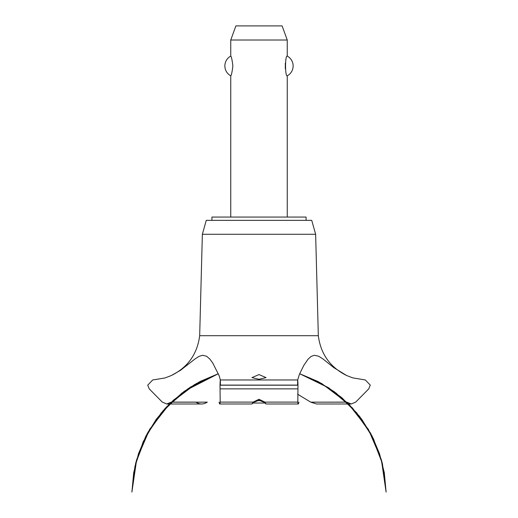 <?xml version="1.0" encoding="UTF-8"?>
<svg xmlns="http://www.w3.org/2000/svg" width="518" height="518" viewBox="0 0 518 518"><rect width="100%" height="100%" fill="white"/><g stroke="black" fill="none" stroke-linecap="round" stroke-linejoin="round"><path stroke-width="0.78" d="M306.086 220.357L306.086 217.061L211.914 217.061L211.914 220.357M287.25 217.061L287.25 75.809C284.991 76.897 284.991 54.999 287.25 56.086L287.25 40.022L230.75 40.022L230.75 56.086C231.404 56.481 232.116 59.764 232.873 65.948C232.116 72.125 231.404 75.414 230.75 75.809L230.75 217.061M285.301 63.138L285.301 68.752M230.75 75.809A11.208 11.208 0 0 1 230.75 56.086M287.25 56.086A11.208 11.208 0 0 1 287.25 75.809M230.75 40.022L235.891 25.9L282.109 25.9L287.25 40.022M199.676 335.709L202.363 234.272L206.268 220.357L311.732 220.357L315.637 234.272L318.324 335.709L199.676 335.709C197.313 353.995 187.879 367.268 171.387 375.511L180.497 370.305L195.021 358.955L199.08 356.339L202.609 355.27L206.617 356.261L209.816 359.032L212.743 362.995L219.25 375.964L220.325 379.966L297.675 379.966L299.443 374.261L303.839 365.345L308.042 359.194L311.111 356.429L314.309 355.277L318.667 356.216L322.999 358.968L333.838 367.663L346.613 375.511L352.661 377.849L365.313 379.966L370.279 385.101L368.777 388.856L355.704 402.11L351.23 403.982L346.613 402.046M259 379.286L251.936 377.616L259 374.572L266.064 377.616L259 379.286M171.387 402.046L166.77 403.982L162.296 402.11L149.223 388.856L147.721 385.191L152.687 379.966L164.912 377.978L171.387 375.511M171.316 402.11L195.94 402.11C199.676 404.61 203.47 404.61 207.31 402.11M297.623 394.204L310.755 402.156L316.53 403.982L351.23 403.982M259 400.252L254.17 402.156L251.936 403.936L253.147 402.11L259 399.255L264.853 402.11L266.025 403.982L263.83 402.156L259 400.252M298.918 402.11C298.387 404.597 298.012 404.597 297.805 402.11L297.992 385.101C297.727 378.431 297.604 378.431 297.617 385.101M220.383 385.101C220.396 378.431 220.273 378.431 220.008 385.101L220.195 402.11C219.988 404.597 219.613 404.597 219.082 402.11M322.002 402.156L346.684 402.11M256.559 400.686L261.441 400.686M264.782 403.036L253.218 403.036M202.363 234.272L315.637 234.272M207.245 402.156L171.264 402.156M346.736 402.156L310.755 402.156M264.853 402.11L297.805 402.11M220.131 388.856L297.869 388.856M220.195 402.11L253.147 402.11M220.008 385.191L297.992 385.191M220.008 385.101L297.992 385.101M299.682 373.718L321.154 383.262L342.32 398.141L360.036 417.003L373.569 439.063L382.349 463.409L370.894 433.825L352.473 407.996L328.231 387.535L299.682 373.718L319.237 382.206L341.077 397.079L359.375 416.142L373.329 438.571L382.349 463.409L370.894 433.825L352.473 407.996L328.231 387.535L299.682 373.718L318.641 381.889L336.027 393.026L356.727 412.852L372.455 436.81L382.42 463.681L386.111 492.1L384.298 472.675L379.532 453.755L371.93 435.787L361.668 419.191L348.99 404.364L334.194 391.653L317.625 381.358L299.682 373.718L317.631 381.358L334.194 391.653L348.996 404.37L361.674 419.191L371.93 435.787L379.532 453.755L384.298 472.675L386.111 492.1L384.298 472.675L379.532 453.755L371.93 435.787L361.674 419.191L348.99 404.364L334.194 391.653L317.625 381.358L299.682 373.718L329.001 388.04L352.467 407.99L370.448 432.996L381.883 461.59L386.111 492.1L384.298 472.675L379.532 453.755L371.93 435.787L361.674 419.191L348.996 404.37L334.194 391.653L317.631 381.358L299.682 373.718L322.002 383.741L348.18 403.561L368.415 429.428L381.339 459.608L386.111 492.1M218.318 373.718L189.769 387.535L165.527 407.996L147.106 433.825L135.651 463.409L147.106 433.825L165.527 407.996L189.769 387.535L218.318 373.718L189.769 387.535L165.527 407.996L147.106 433.825L135.651 463.409L147.106 433.825L165.527 407.996L189.769 387.535L218.318 373.718L200.369 381.358L183.806 391.653L169.004 404.37L156.326 419.191L146.07 435.787L138.468 453.755L133.702 472.675L131.889 492.1L136.681 459.544L149.657 429.305L169.969 403.418L196.244 383.605L218.318 373.718L190.585 387.011L166.498 406.954L148.012 432.167L136.24 461.137L131.889 492.1L136.014 461.972L147.177 433.689L164.73 408.864L187.684 388.921L218.318 373.718L184.751 390.967L162.956 410.871L146.335 435.269L135.794 462.839L131.889 492.1L134.939 466.414L143.123 441.88L156.099 419.509L173.342 400.226L194.457 384.634L218.318 373.718L199.268 381.934L181.812 393.149L161.176 412.969L145.5 436.894L135.567 463.727L131.889 492.1M266.025 403.982L298.226 403.982M251.975 403.982L219.774 403.982M166.77 403.982L201.47 403.982M346.613 375.511C330.121 367.262 320.687 353.995 318.324 335.709"/></g></svg>
